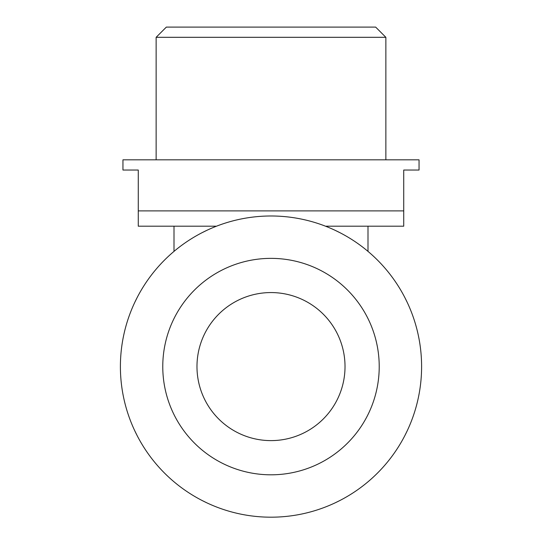 <?xml version="1.0" encoding="UTF-8"?>
<svg xmlns="http://www.w3.org/2000/svg" width="542" height="542" viewBox="0 0 542 542"><rect width="100%" height="100%" fill="white"/><g stroke="black" fill="none" stroke-linecap="round" stroke-linejoin="round"><path stroke-width="0.81" d="M137.099 435.511L134.714 430.673M202.078 500.49L206.915 502.874M339.922 500.49L335.085 502.874M404.901 435.511L407.286 430.673M137.099 297.666L134.714 302.504M202.078 232.687L206.915 230.303M339.922 232.687L335.085 230.303M404.901 297.666L407.286 302.504M403.729 170.039L403.729 210.885L138.271 210.885L138.271 170.039L122.953 170.039L122.953 159.829L419.047 159.829L419.047 170.039L403.729 170.039M326.169 226.197L403.729 226.197L403.729 210.885M385.863 159.829L385.863 37.31L156.137 37.31L156.137 159.829M385.863 37.31L375.653 27.1L166.347 27.1L156.137 37.31M196.976 366.588A74.024 74.024 0 0 0 308.012 430.694A74.024 74.024 0 0 0 308.012 302.483A74.024 74.024 0 0 0 196.976 366.588M162.769 366.588A108.231 108.231 0 0 0 325.112 460.314A108.231 108.231 0 0 0 325.112 272.863A108.231 108.231 0 0 0 162.769 366.588M120.399 366.588A150.601 150.601 0 0 0 346.297 497.014A150.601 150.601 0 0 0 346.297 236.163A150.601 150.601 0 0 0 120.399 366.588M215.831 226.197L138.271 226.197L138.271 210.885M367.998 251.386L367.998 226.197M174.002 226.197L174.002 251.386"/></g></svg>

